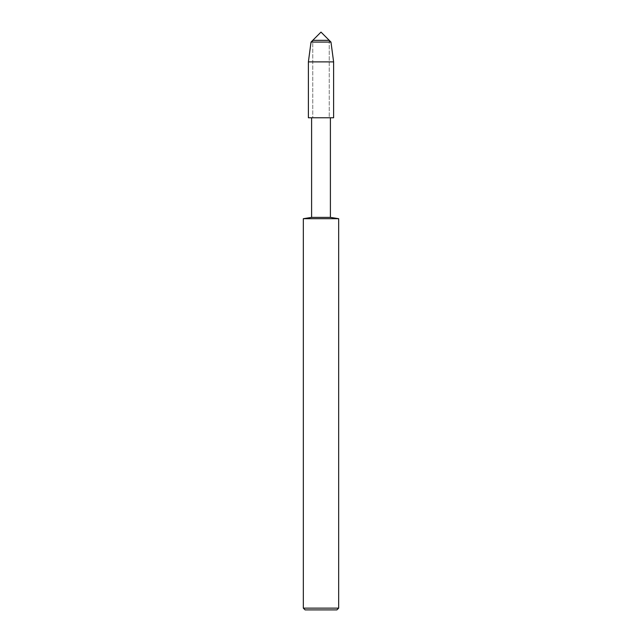 <?xml version="1.0" encoding="UTF-8"?>
<svg xmlns="http://www.w3.org/2000/svg" width="642" height="642" viewBox="0 0 642 642"><rect width="100%" height="100%" fill="white"/><g stroke="black" fill="none" stroke-linecap="round" stroke-linejoin="round"><path stroke-width="0.48" stroke-dasharray="3.21 2.41" d="M333.615 117.759L312.758 117.759L329.242 117.759L329.242 40.342L312.758 40.342L312.758 117.759L329.242 117.759L308.385 117.759L333.615 117.759L308.385 117.759M330.397 117.775L311.603 117.775M330.397 217.389L311.603 217.389M338.663 218.689L303.337 218.689M338.663 608.135L303.337 608.135M336.898 609.9L305.102 609.9M333.615 61.889L308.385 61.889M330.967 42.067L311.033 42.067M329.242 40.342L329.242 117.759L329.242 40.342L312.758 40.342L312.758 117.759"/><path stroke-width="0.96" d="M303.337 218.689L303.337 608.135L338.663 608.135L338.663 218.689L303.337 218.689L311.603 217.389L311.603 117.775L308.385 117.759L308.385 61.889L311.033 42.067L312.758 40.342L329.242 40.342L330.967 42.067L333.615 61.889L333.615 117.759L333.615 61.889L330.967 42.067L321 32.1L312.758 40.342L329.242 40.342M311.603 117.775L333.615 117.759M311.603 217.389L330.397 217.389L330.397 117.775M303.337 608.135L305.102 609.9L336.898 609.9L338.663 608.135M308.385 61.889L333.615 61.889M311.033 42.067L330.967 42.067M338.663 218.689L330.397 217.389"/></g></svg>

